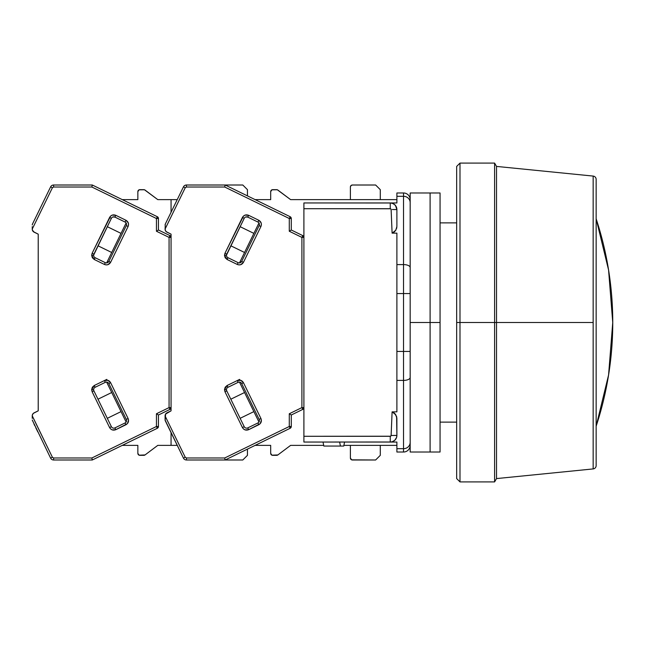 <?xml version="1.0" encoding="UTF-8"?>
<svg xmlns="http://www.w3.org/2000/svg" width="645" height="645" viewBox="0 0 645 645"><rect width="100%" height="100%" fill="white"/><g stroke="black" fill="none" stroke-linecap="round" stroke-linejoin="round"><path stroke-width="0.97" d="M612.75 322.5L608.574 269.989L596.149 218.8A332.094 332.094 0 0 1 596.149 426.2L608.574 375.011L612.75 322.5M456.668 322.5L593.158 322.5L593.158 468.923A3.322 3.322 0 0 0 596.149 465.617L596.149 179.383A3.322 3.322 0 0 0 593.158 176.077L593.158 322.5L593.158 176.077A3.322 3.322 0 0 1 596.149 179.383L596.149 465.617A3.322 3.322 0 0 1 593.158 468.923L593.158 322.5L496.521 322.5L496.521 166.418L496.521 322.5L494.602 322.5L494.602 163.096L494.602 322.5L459.99 322.5L459.99 163.096L459.99 322.5L456.668 322.5L456.668 166.418L456.668 478.582L456.668 322.5M395.24 209.552L396.86 209.585A6.644 6.644 0 0 0 390.249 202.949L390.249 208.714A0.871 0.871 0 0 1 391.12 209.528L392.104 233.151L393.281 232.635L392.104 233.151L396.893 233.151L396.893 264.595L403.528 264.595L396.893 264.595L396.893 293.548L403.528 293.548L403.528 351.452L396.893 351.452L396.893 293.548L403.528 293.548L403.528 196.306L396.893 196.306L396.893 192.984L403.528 192.984L396.893 192.984L396.893 196.306L403.528 196.306A6.644 6.313 0 0 1 410.172 202.611A6.644 6.313 180 0 0 403.528 196.306L403.528 192.984A6.644 6.644 0 0 1 410.172 199.627A6.644 6.644 0 0 0 403.528 192.984L403.528 264.595A6.644 2.894 0 0 1 410.172 267.49A6.644 2.894 180 0 0 403.528 264.595L403.528 293.548L410.172 293.548L403.528 293.548L403.528 351.452L410.172 351.452L403.528 351.452L403.528 380.405A6.644 2.894 0 0 0 410.172 377.51A6.644 2.894 180 0 1 403.528 380.405L403.528 448.694A6.644 6.313 -0 0 0 410.172 442.389A6.644 6.313 180 0 1 403.528 448.694L403.528 452.016A6.644 6.644 0 0 0 410.172 445.373L410.172 444.631M410.172 408.599L410.172 398.795M410.172 393.74L410.172 388.492M410.172 445.373A6.644 6.644 0 0 1 403.528 452.016L403.528 351.452L396.893 351.452L396.893 380.405L403.528 380.405L396.893 380.405L396.893 411.849L392.104 411.849L394.28 413.05L396.611 416.565L396.893 435.415L391.12 435.472A0.871 0.871 0 0 1 390.249 436.286L390.249 442.051A6.644 6.644 0 0 0 396.893 435.415L396.554 437.503L394.724 440.325L392.176 441.769L390.249 442.051L396.893 442.051L396.893 448.694L403.528 448.694L396.893 448.694L396.893 452.016L403.528 452.016L396.893 452.016L396.893 442.051L390.249 442.051L390.249 436.286L303.9 436.286L303.9 442.051L391.08 442.002M410.172 199.627L410.172 200.369L410.172 199.627M410.172 202.611L410.172 200.369M410.172 219.598L410.172 212.721M410.172 209.778L410.172 207.109M343.753 446.042L323.83 446.042L343.753 446.042L344.567 442.051L343.753 446.042M395.087 413.832L396.602 416.549L396.893 418.452L395.748 414.711L392.104 411.849L391.12 435.472L396.893 435.415L396.885 418.299M395.522 439.447L396.554 437.503L395.417 439.576M394.458 440.551L393.644 441.115M392.281 435.464L395.24 435.448M393.377 209.536L392.281 209.536L393.377 209.536M396.554 207.497L394.716 204.675L396.554 207.497L396.893 209.585L395.522 205.553M394.724 204.675L392.176 203.231M396.611 416.565L394.28 413.05L392.104 411.849L396.893 411.849L396.893 233.151L392.104 233.151L395.748 230.289L396.893 226.548L395.748 230.289L393.273 232.635L396.046 229.789M391.08 202.998L303.9 202.949L303.9 208.714L390.249 208.714L390.249 202.949L396.893 202.949L396.893 196.306L396.893 202.949L390.249 202.949A6.644 6.644 0 0 1 396.893 209.585L396.893 226.548L396.893 209.585L392.281 209.536M392.104 233.151L391.12 209.528L390.572 208.778L303.9 208.714L303.9 202.949L390.249 202.949L392.821 203.465M396.82 227.5L396.611 228.435L396.82 227.5M339.625 442.051L340.431 446.042L339.625 442.051M323.016 442.051L323.83 446.042L323.016 442.051M396.893 445.373L343.89 445.373L396.893 445.373M323.693 445.373L303.9 445.373L323.693 445.373M393.644 441.124L394.724 440.325M392.176 441.769L392.813 441.535M396.893 435.415L396.893 435.431A6.644 6.644 0 0 1 390.249 442.051L303.9 442.051L303.9 436.286L390.572 436.222L391.12 435.472L392.104 411.849L394.272 413.05M394.885 231.386L394.272 231.95M395.99 229.886L395.748 230.289M396.893 199.627L303.9 199.627L396.893 199.627M396.804 208.52L396.893 209.585M303.9 208.714L303.9 436.286L303.9 208.714M410.172 452.016L410.172 192.984L410.172 452.016L430.102 452.016L430.102 322.5L410.172 322.5L430.102 322.5L430.102 192.984L430.102 452.016L440.059 452.016L440.059 322.5L430.102 322.5L430.102 452.016L430.102 322.5L440.059 322.5L440.059 192.984L440.059 452.016M410.172 192.984L430.102 192.984L430.102 322.5L430.102 192.984L440.059 192.984M593.158 468.923L496.521 478.582L496.521 322.5L496.521 478.582L494.602 481.904L494.602 322.5L494.602 481.904L459.99 481.904L459.99 322.5L459.99 481.904L456.668 478.582M350.977 185.599L352.388 185.01L375.632 185.01L380.284 189.662L375.632 185.01L352.388 185.01A1.991 1.991 0 0 0 350.396 187.01L350.977 185.599L352.388 185.01M350.977 459.401L352.388 459.99A1.991 1.991 0 0 1 350.396 457.99L350.396 445.373L350.396 457.99L351.63 459.837L375.632 459.99L352.388 459.99M246.608 428.159A2.661 2.661 0 0 1 244.213 426.668L242.423 427.546L243.471 428.941L245.092 429.901L248.639 429.683L260.185 423.692L261.386 420.201L260.935 418.516L259.145 419.395A2.661 2.661 0 0 1 257.919 422.943L247.769 427.893L248.639 429.683L247.769 427.893A2.661 2.661 0 0 1 244.213 426.668L226.75 390.854A2.661 2.661 0 0 1 226.476 389.685L224.484 389.685L224.96 391.725L226.75 390.854A2.661 2.661 0 0 1 227.967 387.298L238.118 382.348A2.661 2.661 0 0 1 241.673 383.573L259.145 419.395L241.673 383.573L243.463 382.703L241.673 383.573A2.661 2.661 0 0 0 238.118 382.348L237.247 380.558L239.634 379.397L227.096 385.508L224.484 389.685L226.476 389.685A2.661 2.661 0 0 1 227.967 387.298L227.096 385.508L227.967 387.298L238.118 382.348L237.247 380.558L240.795 380.34L243.463 382.703C241.972 380.292 239.9 379.583 237.247 380.558L227.096 385.508L225.194 387.226L224.484 389.685L224.96 391.725L242.423 427.546C243.915 429.949 245.987 430.666 248.639 429.683L258.79 424.732C261.193 423.241 261.91 421.169 260.935 418.516L243.463 382.703L260.935 418.516L259.145 419.395A2.661 2.661 0 0 1 257.919 422.943L258.79 424.732L257.919 422.943L247.769 427.893A2.661 2.661 0 0 1 246.608 428.159L245.874 428.062M245.737 216.978L247.769 217.107L248.639 215.317C245.987 214.333 243.915 215.051 242.423 217.454L244.213 218.333L242.423 217.454L224.96 253.275L224.484 255.315L225.194 257.774L227.096 259.492L237.247 264.442L227.096 259.492L227.967 257.702A2.661 2.661 0 0 1 226.476 255.315L224.484 255.315L227.096 259.492L227.967 257.702L238.118 262.652L237.247 264.442C239.9 265.418 241.972 264.708 243.463 262.297L260.935 226.484L259.145 225.605L241.673 261.427A2.661 2.661 0 0 1 238.118 262.652L227.967 257.702A2.661 2.661 0 0 1 226.75 254.146L224.96 253.275L224.484 255.315L226.476 255.315A2.661 2.661 0 0 1 226.75 254.146L244.221 218.324L226.484 255.146M276.673 455.338L272.69 455.338A1.991 1.991 0 0 1 270.69 453.346L271.924 455.185L277.866 454.943A1.991 1.991 0 0 1 276.673 455.338M272.69 189.662L276.673 189.662A1.991 1.991 0 0 1 277.866 190.057L290.621 199.627L303.9 199.627L290.621 199.627L277.302 189.767L271.924 189.815L270.69 191.654A1.991 1.991 0 0 1 272.69 189.662M380.284 455.338L375.632 459.99L380.284 455.338L380.284 445.373L380.284 455.338M270.69 199.627L270.69 191.654L270.69 199.627L255.114 199.627M270.69 445.373L270.69 453.346L270.69 445.373L255.114 445.373M165.088 420.032L165.088 415.832A3.322 3.322 0 0 1 166.95 412.84L171.062 410.841L165.596 414.066L165.136 420.476L183.446 458.119L185.236 457.249L165.088 415.944L185.236 457.249L183.446 458.119A3.322 3.322 0 0 0 186.429 459.99A3.322 3.322 0 0 1 183.446 458.119L165.088 420.032M350.396 199.627L350.396 187.01L350.396 199.627M380.284 189.662L380.284 199.627L380.284 189.662M277.866 454.943L290.621 445.373L303.9 445.373L290.621 445.373L277.866 454.943M303.9 237.4A1.991 1.991 180 0 0 302.787 235.61L301.908 237.4L302.787 235.61L291.282 229.999L291.282 218.51L289.291 218.51L290.161 216.72L225.153 185.01L186.429 185.01L186.429 187.01L185.236 187.751L183.446 186.881A3.322 3.322 0 0 1 186.429 185.01A3.322 3.322 0 0 0 183.446 186.881L165.289 224.097L183.446 186.881L185.236 187.751L165.088 229.056L165.596 230.934L166.95 232.16A3.322 3.322 0 0 1 165.088 229.169L165.289 224.097L165.088 229.056L185.236 187.751L186.429 187.01L224.694 187.01L289.291 218.51L291.282 218.51L290.161 216.72A1.991 1.991 180 0 1 291.282 218.51A1.991 1.991 0 0 0 290.161 216.72L289.291 218.51L289.291 231.249L301.908 237.4L303.9 237.4A1.991 1.991 0 0 0 302.787 235.61L303.9 237.4L301.908 237.4L301.908 407.6L302.787 409.39L291.282 415.001L289.291 413.751L289.291 426.49L290.161 428.28L291.282 426.49A1.991 1.991 0 0 1 290.161 428.28L225.153 459.99L224.694 457.99L186.429 457.99L185.236 457.249L186.429 457.99L186.429 459.99L225.153 459.99L290.161 428.28L291.282 426.49L291.282 415.001L302.787 409.39L303.9 407.6L302.787 409.39L301.908 407.6L289.291 413.751L291.282 415.001L291.282 426.49L289.291 426.49L224.694 457.99L225.153 459.99L242.794 459.99L186.429 459.99L186.429 457.99L224.694 457.99L289.291 426.49L291.282 426.49M239.472 262.91L258.959 222.96L239.472 262.91M244.552 252.485L230.821 245.793L244.552 252.485M240.142 226.685L253.872 233.385L240.142 226.685M230.821 399.207L244.552 392.515L230.821 399.207M253.872 411.615L240.142 418.315L253.872 411.615M258.959 422.04L239.472 382.09L258.959 422.04M303.9 407.6L301.908 407.6L303.9 407.6A1.991 1.991 0 0 1 302.787 409.39M170.602 213.197L166.797 221.009M165.289 224.097L165.088 224.968L165.289 224.097M247.769 217.107L257.919 222.057L258.79 220.267L248.639 215.317L247.769 217.107A2.661 2.661 0 0 0 244.213 218.333A2.661 2.661 0 0 1 247.769 217.107L257.919 222.057A2.661 2.661 0 0 1 259.145 225.605L241.673 261.427L240.013 262.813M166.184 231.644L171.062 234.159L171.062 410.841L171.062 407.6L169.949 409.39L158.444 415.001L156.453 413.751L156.453 426.49L157.324 428.28L158.444 426.49A1.991 1.991 0 0 1 157.324 428.28L92.316 459.99L91.856 457.99L53.591 457.99L52.398 457.249L32.25 415.832A3.322 3.322 0 0 1 34.112 412.84L38.224 410.841L33.346 413.356L32.379 414.912L32.25 417.194L32.25 415.944L52.398 457.249L50.608 458.119L52.398 457.249L53.591 457.99L53.591 459.99A3.322 3.322 0 0 1 50.608 458.119A3.322 3.322 0 0 0 53.591 459.99L92.316 459.99L157.324 428.28L158.444 426.49L158.444 415.001L169.949 409.39L171.062 407.6A1.991 1.991 0 0 1 169.949 409.39L169.071 407.6L169.949 409.39M302.787 235.61L291.282 229.999L289.291 231.249L289.291 218.51L224.694 187.01L186.429 187.01L186.429 185.01L225.153 185.01L224.694 187.01L225.153 185.01L242.794 185.01L247.446 189.662L242.794 185.01L225.153 185.01L290.161 216.72M290.161 428.28L289.291 426.49L289.291 413.751L301.908 407.6L301.908 237.4L289.291 231.249L291.282 229.999L291.282 218.51M241.673 261.427L243.463 262.297L241.673 261.427A2.661 2.661 0 0 1 238.118 262.652L237.247 264.442L238.924 264.893L240.795 264.66L243.463 262.297L260.935 226.484C261.91 223.823 261.193 221.751 258.79 220.267L257.919 222.057A2.661 2.661 0 0 1 259.145 225.605L260.935 226.484L261.386 224.799L261.152 222.928L258.79 220.267L248.639 215.317L245.092 215.099L243.471 216.059L224.96 253.275L226.75 254.146M226.75 390.854L224.96 391.725L242.423 427.546L244.213 426.668L226.75 390.854M166.95 232.16L171.062 234.159L171.062 410.841L171.062 407.6L169.071 407.6L156.453 413.751L158.444 415.001L158.444 426.49L156.453 426.49L91.856 457.99L92.316 459.99L53.591 459.99L53.591 457.99L91.856 457.99L156.453 426.49L158.444 426.49M39.893 208.835L33.959 221.009M37.797 431.852L35.757 427.683M34.83 425.781L33.959 423.991M37.346 430.933L37.773 431.819M32.25 229.056L52.398 187.751L50.608 186.881A3.322 3.322 0 0 1 53.591 185.01A3.322 3.322 0 0 0 50.608 186.881L32.452 224.097L50.608 186.881L52.398 187.751L32.25 229.056L32.25 227.806L32.379 230.088L34.112 232.16A3.322 3.322 0 0 1 32.25 229.169L32.25 226.645M32.25 418.355L32.25 415.944M113.77 428.159A2.661 2.661 0 0 1 111.383 426.668L109.585 427.546L110.634 428.941L112.254 429.901L115.802 429.683L127.347 423.692L128.548 420.201L128.097 418.516L126.307 419.395A2.661 2.661 0 0 1 125.082 422.943L114.931 427.893L115.802 429.683L114.931 427.893A2.661 2.661 0 0 1 111.383 426.668L93.912 390.854A2.661 2.661 0 0 1 93.638 389.685L91.646 389.685L92.122 391.725L93.912 390.854A2.661 2.661 0 0 1 95.129 387.298L105.28 382.348A2.661 2.661 0 0 1 108.836 383.573L126.307 419.395L108.836 383.573L110.626 382.703L108.836 383.573A2.661 2.661 0 0 0 105.28 382.348L104.409 380.558L106.796 379.397L94.259 385.508L91.646 389.685L93.638 389.685A2.661 2.661 0 0 1 95.129 387.298L94.259 385.508L95.129 387.298L105.28 382.348L104.409 380.558L107.957 380.34L110.626 382.703C109.134 380.292 107.062 379.583 104.409 380.558L94.259 385.508L92.356 387.226L91.646 389.685L92.122 391.725L109.585 427.546C111.077 429.949 113.149 430.666 115.802 429.683L125.952 424.732C128.363 423.241 129.073 421.169 128.097 418.516L110.626 382.703L128.097 418.516L126.307 419.395A2.661 2.661 0 0 1 125.082 422.943L125.952 424.732L125.082 422.943L114.931 427.893A2.661 2.661 0 0 1 113.77 428.159L113.036 428.062M112.899 216.978L114.931 217.107L115.802 215.317C113.149 214.333 111.077 215.051 109.585 217.454L111.383 218.333L109.585 217.454L92.122 253.275L91.646 255.315L92.356 257.774L94.259 259.492L104.409 264.442L94.259 259.492L95.129 257.702A2.661 2.661 0 0 1 93.638 255.315L91.646 255.315L94.259 259.492L95.129 257.702L105.28 262.652L104.409 264.442C107.062 265.418 109.134 264.708 110.626 262.297L128.097 226.484L126.307 225.605L108.836 261.427A2.661 2.661 0 0 1 105.28 262.652L95.129 257.702A2.661 2.661 0 0 1 93.912 254.146L92.122 253.275L91.646 255.315L93.638 255.315A2.661 2.661 0 0 1 93.912 254.146L111.383 218.333L93.646 255.146M143.835 455.338L139.852 455.338A1.991 1.991 0 0 1 137.853 453.346L139.086 455.185L145.028 454.943A1.991 1.991 0 0 1 143.835 455.338M139.852 189.662L143.835 189.662A1.991 1.991 0 0 1 145.028 190.057L157.783 199.627L177.222 199.627L157.783 199.627L144.464 189.767L139.086 189.815L137.853 191.654A1.991 1.991 0 0 1 139.852 189.662M247.446 455.338L242.794 459.99L247.446 455.338L247.446 449.113L247.446 455.338M137.853 199.627L137.853 191.654L137.853 199.627L122.276 199.627M137.853 445.373L137.853 453.346L137.853 445.373L122.276 445.373M247.446 189.662L247.446 195.887L247.446 189.662M145.028 454.943L157.783 445.373L171.062 445.373L157.783 445.373L145.028 454.943M177.222 445.373L171.062 445.373L177.222 445.373M106.635 262.91L126.122 222.96L106.635 262.91M111.714 252.485L97.984 245.793L111.714 252.485M107.304 226.685L121.034 233.385L107.304 226.685M97.984 399.207L111.714 392.515L97.984 399.207M121.034 411.615L107.304 418.315L121.034 411.615M126.122 422.04L106.635 382.09L126.122 422.04M32.25 420.032L50.608 458.119L32.25 420.032M171.062 445.373L171.062 432.747L171.062 445.373M171.062 237.4A1.991 1.991 180 0 0 169.949 235.61L169.071 237.4L169.949 235.61L158.444 229.999L158.444 218.51L157.324 216.72A1.991 1.991 180 0 1 158.444 218.51A1.991 1.991 0 0 0 157.324 216.72L156.453 218.51L158.444 218.51L156.453 218.51L156.453 231.249L169.071 237.4L171.062 237.4L171.062 234.159L171.062 237.4A1.991 1.991 0 0 0 169.949 235.61L171.062 237.4L169.071 237.4L169.071 407.6L171.062 407.6M171.062 212.253L171.062 199.627L171.062 212.253M32.452 224.097L32.25 224.968L32.452 224.097M114.931 217.107L125.082 222.057L125.952 220.267L115.802 215.317L114.931 217.107A2.661 2.661 0 0 0 111.383 218.333A2.661 2.661 0 0 1 114.931 217.107L125.082 222.057A2.661 2.661 0 0 1 126.307 225.605L108.836 261.427L107.175 262.813M34.112 232.16L38.224 234.159L38.224 410.841L38.224 234.159L33.346 231.644M157.324 216.72L92.316 185.01L91.856 187.01L156.453 218.51L157.324 216.72L92.316 185.01L53.591 185.01L92.316 185.01L91.856 187.01L53.591 187.01L91.856 187.01L156.453 218.51L156.453 231.249L157.219 230.773L156.453 231.249L169.071 237.4L169.071 407.6L156.453 413.751L156.453 426.49L157.324 428.28M169.949 235.61L158.444 229.999L157.219 230.773L158.444 229.999L158.444 218.51M53.591 185.01L53.591 187.01L53.591 185.01M52.398 187.751L53.591 187.01L52.398 187.751M108.836 261.427L110.626 262.297L108.836 261.427A2.661 2.661 0 0 1 105.28 262.652L104.409 264.442L106.086 264.893L107.957 264.66L110.626 262.297L128.097 226.484C129.073 223.823 128.355 221.751 125.952 220.267L125.082 222.057A2.661 2.661 0 0 1 126.307 225.605L128.097 226.484L128.548 224.799L128.315 222.928L125.952 220.267L115.802 215.317L112.254 215.099L110.634 216.059L92.122 253.275L93.912 254.146M93.912 390.854L92.122 391.725L109.585 427.546L111.383 426.668L93.912 390.854M456.668 422.128L440.059 422.128M456.668 222.872L440.059 222.872M456.668 166.418L459.99 163.096L494.602 163.096L496.521 166.418L593.158 176.077"/></g></svg>
